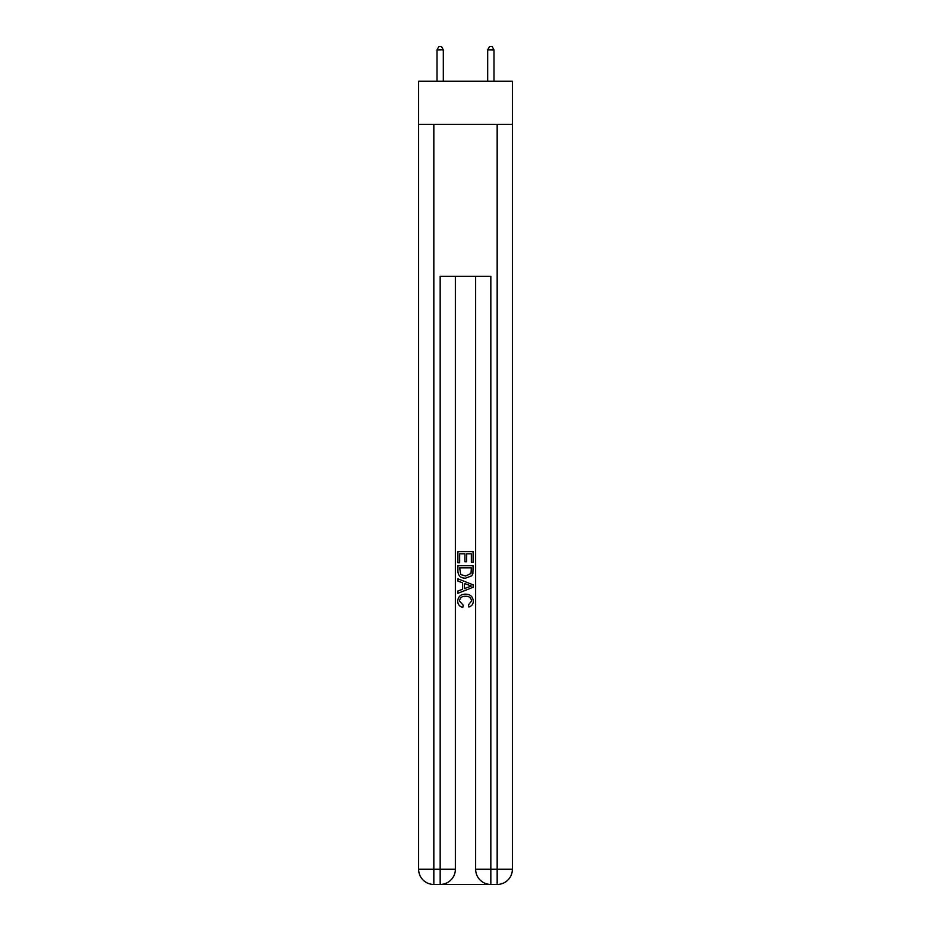 <?xml version="1.0" encoding="UTF-8"?>
<svg xmlns="http://www.w3.org/2000/svg" width="931" height="931" viewBox="0 0 931 931"><rect width="100%" height="100%" fill="white"/><g stroke="black" fill="none" stroke-linecap="round" stroke-linejoin="round"><path stroke-width="1.4" d="M512.376 124.335L512.376 81.265L418.624 81.265L418.624 124.335L512.376 124.335L512.376 869.251L497.166 869.251L497.166 124.335M441.306 884.45L489.694 884.45M433.834 124.335L433.834 869.251L440.165 869.251L440.165 276.356L490.835 276.356L490.835 869.251L497.166 869.251L497.166 884.45A15.199 15.199 0 0 0 512.376 869.251A15.199 15.199 0 0 1 497.166 884.45L490.835 884.45A15.199 15.199 0 0 1 475.636 869.251L475.636 276.356M455.364 869.251L440.165 869.251L440.165 884.45A15.199 15.199 0 0 0 455.364 869.251L455.364 276.356L455.364 869.251A15.199 15.199 0 0 1 440.165 884.45L433.834 884.45A15.199 15.199 0 0 1 418.624 869.251L418.624 124.335M457.901 562.766L457.901 551.652L473.099 551.652L473.099 562.371L471.342 562.371L471.342 553.805L466.664 553.805L466.664 561.789L464.918 561.789L464.918 553.805L459.658 553.805L459.658 562.766L457.901 562.766M457.901 571.134L457.901 565.687L473.099 565.687L472.878 573.577L471.796 575.789L465.581 578.163C460.717 578.186 458.157 575.835 457.901 571.134M459.658 567.829L460.729 574.555L465.616 576.021L471.028 573.426L471.342 567.829L459.658 567.829M457.901 581.084L457.901 578.814L473.099 584.843L473.099 587.263L457.901 593.303L457.901 591.022L462.579 589.3L462.579 582.818L457.901 581.084M468.537 585.017L464.336 583.458L464.336 588.648L471.342 586.053L468.537 585.017M459.46 600.995L463.266 605.255L462.765 607.396C459.542 606.558 457.854 604.487 457.703 601.193C458.11 596.527 460.752 594.176 465.616 594.141C470.283 594.246 472.843 596.585 473.297 601.147C473.216 604.149 471.749 606.104 468.875 607.012L468.421 604.859L471.54 601.042C471.098 597.76 469.119 596.177 465.616 596.294C462.067 596.108 460.007 597.667 459.46 600.995M443.331 81.265L443.331 49.843L437 49.843L437 81.265M437 49.843L438.897 46.55L441.434 46.55L443.331 49.843M494 81.265L494 49.843L487.669 49.843L487.669 81.265M487.669 49.843L489.566 46.55L492.103 46.55L494 49.843M490.835 884.45L490.835 869.251L475.636 869.251M433.834 884.45L433.834 869.251L418.624 869.251"/></g></svg>
